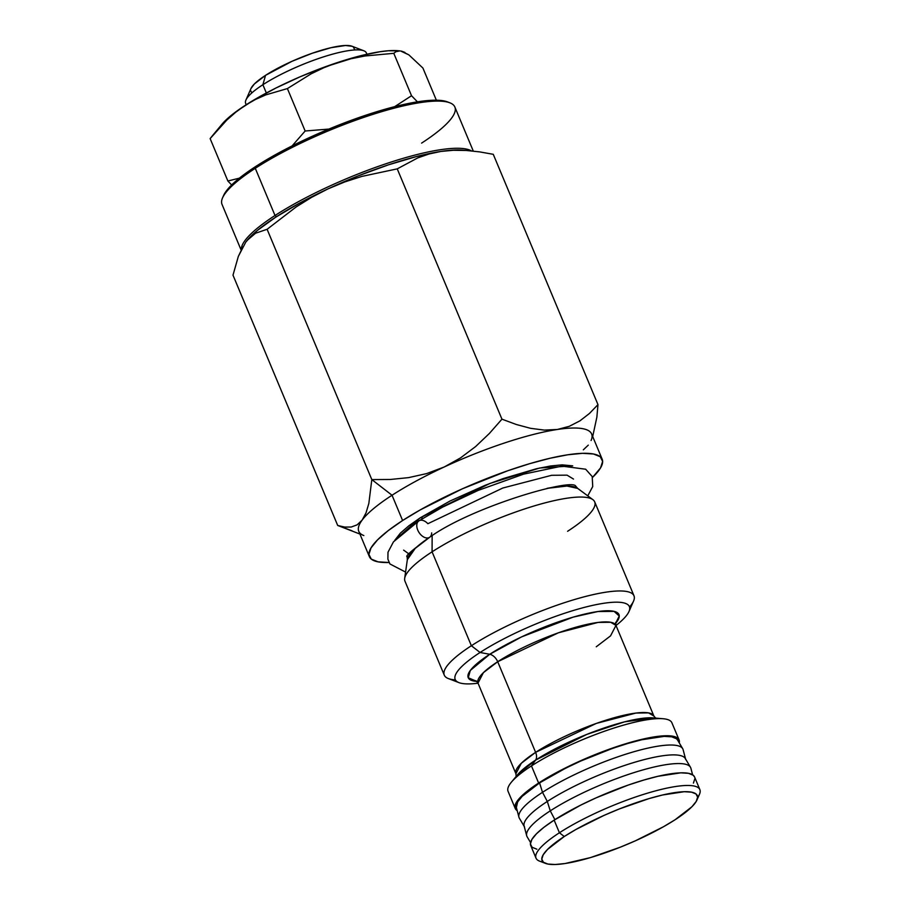 <?xml version="1.0" encoding="UTF-8"?>
<svg xmlns="http://www.w3.org/2000/svg" width="910" height="910" viewBox="0 0 910 910"><rect width="100%" height="100%" fill="white"/><g stroke="black" fill="none" stroke-linecap="round" stroke-linejoin="round"><path stroke-width="1.36" d="M699.87 789.63L694.58 776.992A88.793 18.883 157.3 0 0 640.492 781.042A88.793 18.883 157.3 0 0 554.144 820.126L559.423 832.764A88.793 18.883 -22.7 0 1 645.782 793.691A88.793 18.883 -22.7 0 1 699.87 789.63A88.793 18.883 -22.7 0 1 697.617 797.376M696.958 800.015L699.494 794.237A88.793 18.883 157.3 0 0 654.085 791.268A88.793 18.883 157.3 0 0 559.423 832.764L564.268 836.506A84.129 17.881 -22.7 0 1 653.937 797.194A84.129 17.881 -22.7 0 1 696.958 800.015A84.129 17.881 -22.7 0 1 675.152 819.705L663.401 826.78L635.385 840.806L620.199 847.221L590.351 857.63L564.962 863.544L555.202 864.5L547.911 864.056L543.384 862.236L541.791 859.108L543.202 854.774L547.536 849.428L564.268 836.506L576.019 829.431L604.024 815.405L619.221 808.99L649.069 798.582L662.594 794.987L684.218 791.711L691.509 792.155L696.025 793.975L697.629 797.114L696.218 801.437L691.884 806.783L675.152 819.705A84.129 17.881 -22.7 0 1 545.465 863.385A84.129 17.881 -22.7 0 1 564.268 836.506L559.423 832.764A88.793 18.883 157.3 0 0 539.573 861.133L545.465 863.385M692.601 774.785L690.883 768.256A88.793 18.883 157.3 0 0 637.762 771.43A88.793 18.883 157.3 0 0 550.266 810.856L554.884 819.648L550.266 810.856A88.793 18.883 -22.7 0 1 635.464 772.135A88.793 18.883 -22.7 0 1 690.451 767.221L685.287 758.496A87.394 18.575 157.3 0 0 631.165 763.342A87.394 18.575 157.3 0 0 547.308 801.448L550.266 810.856L547.308 801.448A87.394 18.575 -22.7 0 1 633.428 762.637A87.394 18.575 -22.7 0 1 685.708 759.52L683.126 749.715A88.793 18.883 157.3 0 0 630.004 752.889A88.793 18.883 157.3 0 0 542.508 792.314L547.308 801.448L542.508 792.314A88.793 18.883 -22.7 0 1 627.707 753.594A88.793 18.883 -22.7 0 1 682.693 748.68L677.529 739.955A87.394 18.575 157.3 0 0 623.407 744.801A87.394 18.575 157.3 0 0 539.562 782.907L542.508 792.314L539.562 782.907L522.169 796.33L517.665 801.892L516.368 807.454M628.992 611.52L633.542 601.123A102.819 21.863 157.3 0 0 580.967 597.688A102.819 21.863 157.3 0 0 471.369 645.736L480.082 652.481A94.412 20.066 -22.7 0 1 580.716 608.358A94.412 20.066 -22.7 0 1 628.992 611.52A94.412 20.066 -22.7 0 1 616.013 625.488A94.412 20.066 157.3 0 0 596.835 604.502A94.412 20.066 157.3 0 0 480.082 652.481L489.739 654.279A81.707 17.37 -22.7 0 0 476.863 681.408L468.24 677.745L470.311 670.454L489.739 654.279A9.35 5.904 -122.9 0 1 497.702 661.718L483.392 672.661L478 683.114L476.044 680.794M596.266 646.783L610.576 635.851L615.968 625.397L653.88 716.022L655.837 718.343L653.38 717.91L624.51 721.857L586.734 734.427L535.592 760.112A79.454 16.892 157.3 0 0 517.597 774.706L511.352 782.225A88.793 18.883 -22.7 0 1 531.463 765.913L535.592 760.112L531.463 765.913L538.629 783.044A88.793 18.883 -22.7 0 1 624.977 743.97A88.793 18.883 -22.7 0 1 679.076 739.91L671.898 722.779A88.793 18.883 157.3 0 0 617.81 726.828A88.793 18.883 157.3 0 0 531.463 765.913A88.793 18.883 -22.7 0 1 663.117 718.741L653.38 717.91A79.454 16.892 157.3 0 0 535.592 760.112A9.35 5.904 57.1 0 0 535.615 752.342A9.35 5.904 -122.9 0 1 535.592 760.112L517.597 774.706L516.197 776.765L515.913 773.739L521.305 763.285L535.615 752.342A74.779 15.902 -22.7 0 1 608.335 719.446A74.779 15.902 -22.7 0 1 653.88 716.022L648.557 712.894L635.965 713.053L596.323 723.416L535.615 752.342L497.702 661.718L535.615 752.342A74.779 15.902 -22.7 0 0 515.913 773.739L478 683.114A74.779 15.902 157.3 0 1 497.702 661.718A9.35 5.904 57.1 0 0 489.739 654.279A81.707 17.37 -22.7 0 1 582.912 614.512A81.707 17.37 -22.7 0 1 615.558 623.395L619.255 616.036L614.068 611.361L597.893 611.531L573.107 617.151L521.544 636.909L489.739 654.279L480.082 652.481L471.369 645.736A102.819 21.863 -22.7 0 1 571.355 600.486A102.819 21.863 -22.7 0 1 633.986 595.788A102.819 21.863 -22.7 0 1 629.549 607.038M517.904 775.786L517.142 775.286M679.076 739.91A88.793 18.883 -22.7 0 1 679.247 742.867L679.395 741.468L677.711 738.158L672.934 736.236L665.244 735.769L642.414 739.227L628.15 743.015L596.63 754.003L580.603 760.771L551.028 775.582L538.629 783.044L531.463 765.913A88.793 18.883 157.3 0 0 508.064 791.313L515.231 808.444A88.793 18.883 -22.7 0 1 538.629 783.044L520.975 796.682L516.391 802.336L514.912 806.897L517.21 810.651A88.793 18.883 -22.7 0 1 515.231 808.444M615.968 625.397A74.779 15.902 157.3 0 0 570.422 628.821A74.779 15.902 157.3 0 0 497.702 661.718L558.422 632.791L598.052 622.429L610.644 622.269L615.968 625.397L615.683 622.372M633.986 595.788L594.696 501.876A102.819 21.863 157.3 0 0 532.066 506.574A102.819 21.863 157.3 0 0 432.079 551.824L471.369 645.736L432.079 551.824A102.819 21.863 -22.7 0 1 526.367 508.372A102.819 21.863 -22.7 0 1 592.888 499.658A102.819 21.863 -22.7 0 1 567.601 531.281M432.136 535.694L432.079 551.824L432.136 535.694M592.888 499.658L577.702 488.408A93.07 19.792 157.3 0 0 547.024 488.374L566.941 486.042L577.702 488.408L575.689 486.133L577.361 488.17M455.398 679.884A102.819 21.863 -22.7 0 1 444.273 675.14L404.984 581.228A102.819 21.863 157.3 0 1 432.079 551.824A102.819 21.863 -22.7 0 0 404.677 578.385L407.339 559.673A93.07 19.792 157.3 0 1 429.873 537.116L415.176 548.434L407.339 559.673L407.123 556.647L407.407 559.275M420.17 517.858A7.473 4.721 -122.9 0 1 422.888 518.336A7.473 4.721 57.1 0 0 420.17 517.858L408.795 525.843L400.366 533.146L394.781 540.29L420.17 517.858L489.853 483.472L539.687 468.013L572.72 465.863L562.107 464.851L550.55 465.988L536.513 468.73L503.185 478.58L485.189 485.292L449.95 501.057L420.17 517.858M403.63 550.129L408.272 553.462M462.928 150.15L451.155 150.241L440.997 151.424A126.183 26.822 157.3 0 0 327.93 188.916A126.183 26.822 157.3 0 0 247.145 240.354A126.183 26.822 157.3 0 0 247.076 240.445L255.562 233.222L267.108 229.286L371.815 479.593L392.039 495.245L402.607 520.52A126.183 26.822 -22.7 0 1 525.32 464.987A126.183 26.822 -22.7 0 1 602.181 459.22A126.183 26.822 -22.7 0 1 592.535 477.397L600.543 467.911L602.636 461.427L600.247 456.718L593.468 453.988L582.536 453.328L567.897 454.761L550.095 458.242L529.813 463.634L507.848 470.72L462.246 488.863L420.227 509.907L402.607 520.52L392.039 495.245L371.815 479.593L368.834 503.457L366.002 512.933L362.123 520.122A126.183 26.822 -22.7 0 1 392.039 495.245A126.183 26.822 -22.7 0 1 444.239 466.978A126.183 26.822 157.3 0 0 392.039 495.245A126.183 26.822 157.3 0 0 362.123 520.122L366.002 512.933L368.834 503.457L371.815 479.593L390.276 479.479L408.545 477.636L426.597 473.609L444.239 466.978L460.551 457.889L475.6 446.571L489.375 433.467L501.945 419.169L516.288 424.492L530.553 428.314L544.282 430.1L557.318 429.486A126.183 26.822 157.3 0 0 444.239 466.978A126.183 26.822 -22.7 0 1 557.318 429.486L569.33 426.301L579.977 420.818L589.498 413.424L597.972 404.62L493.265 154.313L479.661 151.89L493.265 154.313L597.972 404.62L596.869 417.155L592.694 436.538L596.869 417.155L597.972 404.62L589.498 413.424L579.977 420.818L569.33 426.301L557.318 429.486L544.282 430.1L530.553 428.314L516.288 424.492L501.945 419.169L397.238 168.862L417.792 157.885L429.065 153.983L440.997 151.424L416.678 156.497L388.422 164.846L358.142 175.903L327.93 188.916L299.811 202.998L275.719 217.183L257.302 230.503L247.088 240.433M602.181 459.22L591.614 433.945A126.183 26.822 157.3 0 0 557.318 429.486A126.183 26.822 -22.7 0 1 591.079 440.497M223.507 195.684L231.083 185.526L241.594 176.415L255.801 166.439L255.278 168.304L255.801 166.439A124.317 26.424 157.3 0 0 223.576 195.548L222.563 197.857A126.183 26.822 -22.7 0 1 255.278 168.304L275.013 215.499L276.526 216.66L275.013 215.499A126.183 26.822 157.3 0 0 241.309 249.488A126.183 26.822 -22.7 0 1 275.013 215.499L255.278 168.304A126.183 26.822 157.3 0 0 222.029 204.409L241.082 249.954M366.912 54.236L366.377 52.939A65.429 13.912 157.3 0 0 326.519 55.931A65.429 13.912 157.3 0 0 262.888 84.721L266.346 92.979L262.888 84.721A65.429 13.912 -22.7 0 1 363.761 50.755L351.988 46.239A56.079 11.921 157.3 0 0 265.527 75.359L262.888 84.721L265.527 75.359L292.03 61.288L312.301 53.235L331.069 47.684L345.493 45.5L352.056 46.273M419.021 520.782A9.817 6.199 57.1 0 0 418.827 532.179A9.817 6.199 57.1 0 0 429.304 537.491A9.817 6.199 -122.9 0 1 418.827 532.179A9.817 6.199 -122.9 0 1 419.021 520.782A9.817 6.199 -122.9 0 1 427.859 523.705L502.809 488.022L551.642 475.293L567.066 475.156L573.505 479.07M431.67 532.896A9.817 6.199 -122.9 0 1 429.304 537.491M251.604 92.513L250.546 90.431M250.955 88.554L254.368 83.97L265.527 75.359A56.079 11.921 157.3 0 0 250.989 88.497L245.927 100.043A65.429 13.912 -22.7 0 1 262.888 84.721A65.429 13.912 157.3 0 0 245.655 103.433L246.189 104.73M353.364 47.013L354.434 49.094M221.972 124.26L230.287 116.162L237.146 110.872L254.618 99.565L276.071 87.951L300.038 76.815L324.893 66.93L360.155 55.863L379.971 51.733L388.24 50.767L399.297 50.858M400.81 51.096L408.829 54.85L422.911 68.045L436.368 100.214L422.911 68.045L408.829 54.85L401.447 51.108L404.893 52.405M213.213 134.794L210.13 138.593L227.875 181.01L210.13 138.593L226.715 120.165L235.724 112.226L245.302 105.31A102.819 21.863 157.3 0 0 222.017 124.192L213.213 134.794L226.715 120.165L235.724 112.226L245.302 105.31L255.369 99.52L265.777 94.89L287.401 88.577L311.186 73.801L323.858 67.715L337.132 62.665A102.819 21.863 157.3 0 0 245.302 105.31L255.369 99.52L265.777 94.89L287.401 88.577L305.146 131.006L292.11 145.907L305.146 131.006L287.401 88.577L311.186 73.801L323.858 67.715L337.132 62.665L350.907 58.752L364.967 55.988L393.791 53.315L395.941 51.688L400.082 50.892L395.941 51.688L393.791 53.315L411.536 95.732L394.656 106.663L411.536 95.732L393.791 53.315L364.967 55.988L350.907 58.752L337.132 62.665A102.819 21.863 157.3 0 1 397.75 50.687L400.082 50.892M227.875 181.01L231.64 184.98L227.875 181.01L238.807 178.292L227.875 181.01M239.444 178.11L238.807 178.292L239.444 178.11M328.908 129.072L305.146 131.006L328.908 129.072M417.428 101.84L411.536 95.732L417.428 101.84M473.291 151.083L454.852 107.016A126.183 26.822 157.3 0 0 377.991 112.783A126.183 26.822 157.3 0 0 255.278 168.304A126.183 26.822 -22.7 0 1 449.813 102.796L447.458 101.886A124.317 26.424 157.3 0 0 255.801 166.439L273.159 155.985L314.564 135.249L359.484 117.379L401.105 105.082L418.634 101.658L433.069 100.248L443.83 100.896L447.629 101.954M449.813 102.796A126.183 26.822 -22.7 0 1 421.603 143.109M275.013 215.499A126.183 26.822 -22.7 0 1 388.888 162.776A126.183 26.822 -22.7 0 1 471.494 150.901A126.183 26.822 157.3 0 0 388.888 162.776A126.183 26.822 157.3 0 0 275.013 215.499M352.045 530.803L337.701 525.468L232.994 275.161L238.329 256.415L242.913 246.929M466.329 150.48L479.661 151.89L466.329 150.48L453.43 150.286L466.329 150.48M469.685 150.73L462.815 150.15A126.183 26.822 157.3 0 0 440.997 151.424L453.43 150.286L440.997 151.424L429.065 153.983L417.792 157.885L397.238 168.862L501.945 419.169L489.375 433.467L475.6 446.571L460.551 457.889L444.239 466.978L426.597 473.609L408.545 477.636L390.276 479.479L371.815 479.593L267.108 229.286L296.159 206.934L311.664 197.311L327.93 188.916L344.742 181.943L361.93 176.392L397.238 168.862L361.93 176.392L344.742 181.943L327.93 188.916L311.664 197.311L296.159 206.934L267.108 229.286L255.562 233.222M250.432 236.941L245.802 242.071A126.183 26.822 157.3 0 0 245.802 242.071L247.145 240.354M588.269 445.149L583.333 449.824L588.269 445.149M245.802 242.071L238.329 256.415L232.994 275.161L337.701 525.468L344.731 527.083L337.701 525.468L359.928 534.056M357.095 524.854L362.123 520.122L357.095 524.854L351.237 527.026L344.731 527.083M363.829 535.558A126.183 26.822 -22.7 0 1 362.123 520.122A126.183 26.822 157.3 0 0 358.779 531.338L369.358 556.613A126.183 26.822 -22.7 0 1 402.607 520.52L388.195 530.644L377.513 539.903L371.007 547.922L368.903 554.406L371.291 559.115L378.082 561.845L389.082 562.505A126.183 26.822 -22.7 0 1 369.358 556.613M444.273 675.14A102.819 21.863 -22.7 0 1 471.369 645.736A102.819 21.863 157.3 0 0 448.38 678.576L458.97 682.636A94.412 20.066 -22.7 0 1 480.082 652.481A94.412 20.066 157.3 0 0 478.046 683.205A94.412 20.066 -22.7 0 1 458.97 682.636M677.575 740.035L676.437 738.727L671.739 736.827L664.175 736.372L641.698 739.773L627.661 743.515L612.441 748.418L580.864 760.987L565.702 768.154L539.562 782.907A87.394 18.575 157.3 0 0 516.345 807.386L518.928 817.18A88.793 18.883 -22.7 0 1 542.508 792.314A88.793 18.883 157.3 0 0 519.36 818.215L524.524 826.94A87.394 18.575 -22.7 0 1 547.308 801.448A87.394 18.575 157.3 0 0 524.103 825.916L526.685 835.721A88.793 18.883 -22.7 0 1 550.266 810.856A88.793 18.883 157.3 0 0 527.117 836.756L530.564 842.569M694.614 777.072L693.227 775.229L688.449 773.307L680.76 772.84L657.919 776.298L643.654 780.097L628.196 785.08L596.107 797.854L580.705 805.134L554.144 820.126A88.793 18.883 157.3 0 0 530.735 845.527L536.024 858.164A88.793 18.883 -22.7 0 1 559.423 832.764L554.144 820.126L543.987 827.247L536.479 833.765L531.895 839.407L530.416 843.968L532.1 847.278L536.877 849.201M543.122 862.009A88.793 18.883 -22.7 0 1 536.024 858.164M693.42 783.101L694.899 778.539M575.586 486.054L575.746 486.156C572.14 477.83 472.142 506.631 429.554 537.344C412.537 549.799 405.052 556.26 407.1 556.704L407.145 556.522M587.758 495.859L592.729 486.554L592.205 476.556L585.665 469.219L561.891 466.125L523.477 474.178L478.216 490.388L442.419 507.211L418.884 520.873L393.461 541.848L387.99 552.245L387.887 559.115L389.912 563.95L405.576 572.072"/></g></svg>
